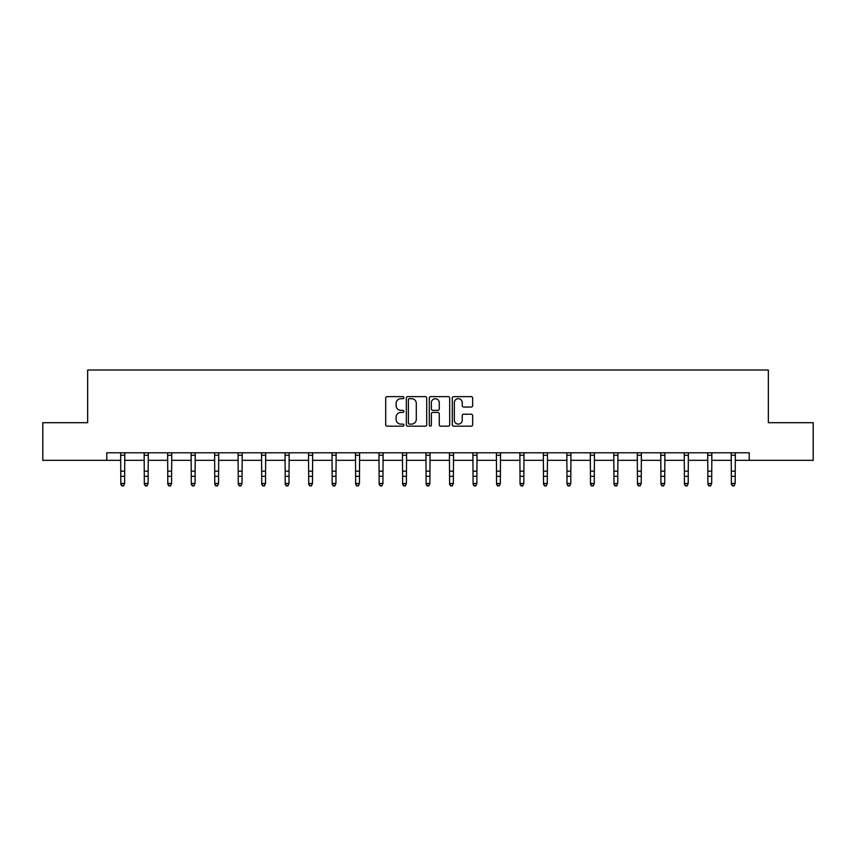 <?xml version="1.0" encoding="UTF-8"?>
<svg xmlns="http://www.w3.org/2000/svg" width="856" height="856" viewBox="0 0 856 856"><rect width="100%" height="100%" fill="white"/><g stroke="black" fill="none" stroke-linecap="round" stroke-linejoin="round"><path stroke-width="1.28" d="M403.914 397.666A1.038 1.038 0 0 0 402.887 396.628L387.18 396.628A1.477 1.477 0 0 0 385.703 398.104L385.703 424.704A1.477 1.477 0 0 0 387.18 426.181L402.887 426.181A1.038 1.038 0 0 0 403.914 425.143A1.038 1.038 0 0 0 402.887 424.105L400.854 424.105A4.729 4.729 0 0 1 396.125 419.376L396.125 417.161A4.729 4.729 0 0 1 400.854 412.432L402.887 412.432A1.038 1.038 0 0 0 403.914 411.404A1.038 1.038 0 0 0 402.887 410.366L400.854 410.366A4.729 4.729 0 0 1 396.125 405.637L396.125 403.422A4.729 4.729 0 0 1 400.854 398.693L402.887 398.693A1.038 1.038 0 0 0 403.914 397.666M471.185 407.039A1.477 1.477 0 0 0 472.662 405.562L472.662 398.104A1.477 1.477 0 0 0 471.185 396.628L453.744 396.628A1.477 1.477 0 0 0 452.268 398.104L452.268 424.704A1.477 1.477 0 0 0 453.744 426.181L471.185 426.181A1.477 1.477 0 0 0 472.662 424.704L472.662 415.684A1.477 1.477 0 0 0 471.185 414.208L463.717 414.208A1.477 1.477 0 0 0 462.24 415.684L462.24 420.157A3.948 3.948 0 0 1 458.292 424.105A3.948 3.948 0 0 1 454.333 420.157L454.333 402.652A3.948 3.948 0 0 1 458.292 398.693A3.948 3.948 0 0 1 462.24 402.652L462.24 405.562A1.477 1.477 0 0 0 463.717 407.039L471.185 407.039M106.775 460.325L42.8 460.325L42.8 422.693L87.654 422.693L87.654 370.006L768.346 370.006L768.346 422.693L813.2 422.693L813.2 460.325L749.225 460.325L749.225 452.792L106.775 452.792L106.775 460.325L120.846 460.325M426.705 398.104A1.477 1.477 0 0 0 425.229 396.628L407.798 396.628A1.477 1.477 0 0 0 406.322 398.104L406.322 424.704A1.477 1.477 0 0 0 407.798 426.181L425.229 426.181A1.477 1.477 0 0 0 426.705 424.704L426.705 398.104M430.771 396.628L448.202 396.628A1.477 1.477 0 0 1 449.678 398.104L449.678 424.704A1.477 1.477 0 0 1 448.202 426.181L440.744 426.181A1.477 1.477 0 0 1 439.267 424.704L439.267 413.919A1.477 1.477 0 0 0 437.791 412.432L432.836 412.432A1.477 1.477 0 0 0 431.36 413.919L431.36 425.143A1.038 1.038 0 0 1 430.322 426.181A1.038 1.038 0 0 1 429.295 425.143L429.295 398.104A1.477 1.477 0 0 1 430.771 396.628M124.612 460.325L144.332 460.325M148.099 460.325L167.808 460.325M171.575 460.325L191.295 460.325M195.061 460.325L214.781 460.325M218.537 460.325L238.257 460.325M242.023 460.325L261.743 460.325M265.51 460.325L285.23 460.325M288.986 460.325L308.706 460.325M312.472 460.325L332.192 460.325M335.948 460.325L355.668 460.325M359.434 460.325L379.155 460.325M382.921 460.325L402.641 460.325M406.397 460.325L426.117 460.325M429.883 460.325L449.603 460.325M453.359 460.325L473.079 460.325M476.846 460.325L496.566 460.325M500.332 460.325L520.052 460.325M523.808 460.325L543.528 460.325M547.294 460.325L567.014 460.325M570.77 460.325L590.49 460.325M594.257 460.325L613.977 460.325M617.743 460.325L637.463 460.325M641.219 460.325L660.939 460.325M664.705 460.325L684.426 460.325M688.192 460.325L707.901 460.325M711.668 460.325L731.388 460.325M735.154 460.325L749.225 460.325M409.425 398.693A1.038 1.038 0 0 0 408.387 399.731L408.387 423.078A1.038 1.038 0 0 0 409.425 424.105L411.565 424.105A4.729 4.729 0 0 0 416.294 419.376L416.294 403.422A4.729 4.729 0 0 0 411.565 398.693L409.425 398.693M439.267 402.727A3.948 3.948 0 0 0 435.319 398.768A3.948 3.948 0 0 0 431.36 402.727L431.36 408.89A1.477 1.477 0 0 0 432.836 410.366L437.791 410.366A1.477 1.477 0 0 0 439.267 408.89L439.267 402.727M120.653 452.792L120.846 483.501L124.612 483.501L123.478 485.994L121.98 485.662L123.478 485.994M123.478 485.662L124.612 483.501L124.805 452.792M121.98 485.994L120.846 484.336L120.846 483.501L121.98 485.662M144.14 452.792L144.332 483.501L148.099 483.501L146.965 485.994L145.456 485.662L146.965 485.994M146.965 485.662L148.099 483.501L148.281 452.792M145.456 485.994L144.332 484.336L144.332 483.501L145.456 485.662M167.626 452.792L167.808 483.501L171.575 483.501L170.451 485.994L168.942 485.662L170.451 485.994M170.451 485.662L171.575 483.501L171.767 452.792M168.942 485.994L167.808 484.336L167.808 483.501L168.942 485.662M191.102 452.792L191.295 483.501L195.061 483.501L193.927 485.994L192.429 485.662L193.927 485.994M193.927 485.662L195.061 483.501L195.254 452.792M192.429 485.994L191.295 484.336L191.295 483.501L192.429 485.662M214.589 452.792L214.781 483.501L218.537 483.501L217.413 485.994L215.905 485.662L217.413 485.994M217.413 485.662L218.537 483.501L218.729 452.792M215.905 485.994L214.781 484.336L214.781 483.501L215.905 485.662M238.064 452.792L238.257 483.501L242.023 483.501L240.889 485.994L239.391 485.662L240.889 485.994M240.889 485.662L242.023 483.501L242.216 452.792M239.391 485.994L238.257 484.336L238.257 483.501L239.391 485.662M261.551 452.792L261.743 483.501L265.51 483.501L264.376 485.994L262.867 485.662L264.376 485.994M264.376 485.662L265.51 483.501L265.692 452.792M262.867 485.994L261.743 484.336L261.743 483.501L262.867 485.662M285.037 452.792L285.23 483.501L288.986 483.501L287.862 485.994L286.353 485.662L287.862 485.994M287.862 485.662L288.986 483.501L289.178 452.792M286.353 485.994L285.23 484.336L285.23 483.501L286.353 485.662M308.513 452.792L308.706 483.501L312.472 483.501L311.338 485.994L309.84 485.662L311.338 485.994M311.338 485.662L312.472 483.501L312.665 452.792M309.84 485.994L308.706 484.336L308.706 483.501L309.84 485.662M332 452.792L332.192 483.501L335.948 483.501L334.824 485.994L333.316 485.662L334.824 485.994M334.824 485.662L335.948 483.501L336.14 452.792M333.316 485.994L332.192 484.336L332.192 483.501L333.316 485.662M355.475 452.792L355.668 483.501L359.434 483.501L358.311 485.994L356.802 485.662L358.311 485.994M358.311 485.662L359.434 483.501L359.627 452.792M356.802 485.994L355.668 484.336L355.668 483.501L356.802 485.662M378.962 452.792L379.155 483.501L382.921 483.501L381.787 485.994L380.278 485.662L381.787 485.994M381.787 485.662L382.921 483.501L383.103 452.792M380.278 485.994L379.155 484.336L379.155 483.501L380.278 485.662M402.448 452.792L402.641 483.501L406.397 483.501L405.273 485.994L403.765 485.662L405.273 485.994M405.273 485.662L406.397 483.501L406.589 452.792M403.765 485.994L402.641 484.336L402.641 483.501L403.765 485.662M425.924 452.792L426.117 483.501L429.883 483.501L428.749 485.994L427.251 485.662L428.749 485.994M428.749 485.662L429.883 483.501L430.076 452.792M427.251 485.994L426.117 484.336L426.117 483.501L427.251 485.662M449.411 452.792L449.603 483.501L453.359 483.501L452.236 485.994L450.727 485.662L452.236 485.994M452.236 485.662L453.359 483.501L453.552 452.792M450.727 485.994L449.603 484.336L449.603 483.501L450.727 485.662M472.897 452.792L473.079 483.501L476.846 483.501L475.722 485.994L474.213 485.662L475.722 485.994M475.722 485.662L476.846 483.501L477.038 452.792M474.213 485.994L473.079 484.336L473.079 483.501L474.213 485.662M496.373 452.792L496.566 483.501L500.332 483.501L499.198 485.994L497.689 485.662L499.198 485.994M499.198 485.662L500.332 483.501L500.525 452.792M497.689 485.994L496.566 484.336L496.566 483.501L497.689 485.662M519.86 452.792L520.052 483.501L523.808 483.501L522.684 485.994L521.176 485.662L522.684 485.994M522.684 485.662L523.808 483.501L524 452.792M521.176 485.994L520.052 484.336L520.052 483.501L521.176 485.662M543.335 452.792L543.528 483.501L547.294 483.501L546.16 485.994L544.662 485.662L546.16 485.994M546.16 485.662L547.294 483.501L547.487 452.792M544.662 485.994L543.528 484.336L543.528 483.501L544.662 485.662M566.822 452.792L567.014 483.501L570.77 483.501L569.647 485.994L568.138 485.662L569.647 485.994M569.647 485.662L570.77 483.501L570.963 452.792M568.138 485.994L567.014 484.336L567.014 483.501L568.138 485.662M590.308 452.792L590.49 483.501L594.257 483.501L593.133 485.994L591.624 485.662L593.133 485.994M593.133 485.662L594.257 483.501L594.449 452.792M591.624 485.994L590.49 484.336L590.49 483.501L591.624 485.662M613.784 452.792L613.977 483.501L617.743 483.501L616.609 485.994L615.111 485.662L616.609 485.994M616.609 485.662L617.743 483.501L617.936 452.792M615.111 485.994L613.977 484.336L613.977 483.501L615.111 485.662M637.271 452.792L637.463 483.501L641.219 483.501L640.095 485.994L638.587 485.662L640.095 485.994M640.095 485.662L641.219 483.501L641.412 452.792M638.587 485.994L637.463 484.336L637.463 483.501L638.587 485.662M660.746 452.792L660.939 483.501L664.705 483.501L663.571 485.994L662.073 485.662L663.571 485.994M663.571 485.662L664.705 483.501L664.898 452.792M662.073 485.994L660.939 484.336L660.939 483.501L662.073 485.662M684.233 452.792L684.426 483.501L688.192 483.501L687.058 485.994L685.549 485.662L687.058 485.994M687.058 485.662L688.192 483.501L688.374 452.792M685.549 485.994L684.426 484.336L684.426 483.501L685.549 485.662M707.719 452.792L707.901 483.501L711.668 483.501L710.544 485.994L709.036 485.662L710.544 485.994M710.544 485.662L711.668 483.501L711.86 452.792M709.036 485.994L707.901 484.336L707.901 483.501L709.036 485.662M731.195 452.792L731.388 483.501L735.154 483.501L734.02 485.994L732.522 485.662L734.02 485.994M734.02 485.662L735.154 483.501L735.347 452.792M732.522 485.994L731.388 484.336L731.388 483.501L732.522 485.662M124.794 452.824L120.675 452.824M124.612 471.164L120.846 471.164M124.612 476.321L120.846 476.321M124.612 455.274L120.846 455.274M148.27 452.824L144.15 452.824M148.099 471.164L144.332 471.164M148.099 476.321L144.332 476.321M148.099 455.274L144.332 455.274M171.756 452.824L167.637 452.824M171.575 471.164L167.808 471.164M171.575 476.321L167.808 476.321M171.575 455.274L167.808 455.274M195.232 452.824L191.113 452.824M195.061 471.164L191.295 471.164M195.061 476.321L191.295 476.321M195.061 455.274L191.295 455.274M218.719 452.824L214.599 452.824M218.537 471.164L214.781 471.164M218.537 476.321L214.781 476.321M218.537 455.274L214.781 455.274M242.205 452.824L238.086 452.824M242.023 471.164L238.257 471.164M242.023 476.321L238.257 476.321M242.023 455.274L238.257 455.274M265.681 452.824L261.562 452.824M265.51 471.164L261.743 471.164M265.51 476.321L261.743 476.321M265.51 455.274L261.743 455.274M289.168 452.824L285.048 452.824M288.986 471.164L285.23 471.164M288.986 476.321L285.23 476.321M288.986 455.274L285.23 455.274M312.654 452.824L308.524 452.824M312.472 471.164L308.706 471.164M312.472 476.321L308.706 476.321M312.472 455.274L308.706 455.274M336.13 452.824L332.01 452.824M335.948 471.164L332.192 471.164M335.948 476.321L332.192 476.321M335.948 455.274L332.192 455.274M359.616 452.824L355.497 452.824M359.434 471.164L355.668 471.164M359.434 476.321L355.668 476.321M359.434 455.274L355.668 455.274M383.092 452.824L378.973 452.824M382.921 471.164L379.155 471.164M382.921 476.321L379.155 476.321M382.921 455.274L379.155 455.274M406.579 452.824L402.459 452.824M406.397 471.164L402.641 471.164M406.397 476.321L402.641 476.321M406.397 455.274L402.641 455.274M430.065 452.824L425.935 452.824M429.883 471.164L426.117 471.164M429.883 476.321L426.117 476.321M429.883 455.274L426.117 455.274M453.541 452.824L449.421 452.824M453.359 471.164L449.603 471.164M453.359 476.321L449.603 476.321M453.359 455.274L449.603 455.274M477.027 452.824L472.908 452.824M476.846 471.164L473.079 471.164M476.846 476.321L473.079 476.321M476.846 455.274L473.079 455.274M500.503 452.824L496.384 452.824M500.332 471.164L496.566 471.164M500.332 476.321L496.566 476.321M500.332 455.274L496.566 455.274M523.99 452.824L519.87 452.824M523.808 471.164L520.052 471.164M523.808 476.321L520.052 476.321M523.808 455.274L520.052 455.274M547.476 452.824L543.346 452.824M547.294 471.164L543.528 471.164M547.294 476.321L543.528 476.321M547.294 455.274L543.528 455.274M570.952 452.824L566.832 452.824M570.77 471.164L567.014 471.164M570.77 476.321L567.014 476.321M570.77 455.274L567.014 455.274M594.438 452.824L590.319 452.824M594.257 471.164L590.49 471.164M594.257 476.321L590.49 476.321M594.257 455.274L590.49 455.274M617.914 452.824L613.795 452.824M617.743 471.164L613.977 471.164M617.743 476.321L613.977 476.321M617.743 455.274L613.977 455.274M641.401 452.824L637.281 452.824M641.219 471.164L637.463 471.164M641.219 476.321L637.463 476.321M641.219 455.274L637.463 455.274M664.887 452.824L660.768 452.824M664.705 471.164L660.939 471.164M664.705 476.321L660.939 476.321M664.705 455.274L660.939 455.274M688.363 452.824L684.244 452.824M688.192 471.164L684.426 471.164M688.192 476.321L684.426 476.321M688.192 455.274L684.426 455.274M711.85 452.824L707.73 452.824M711.668 471.164L707.901 471.164M711.668 476.321L707.901 476.321M711.668 455.274L707.901 455.274M735.325 452.824L731.206 452.824M735.154 471.164L731.388 471.164M735.154 476.321L731.388 476.321M735.154 455.274L731.388 455.274"/></g></svg>
